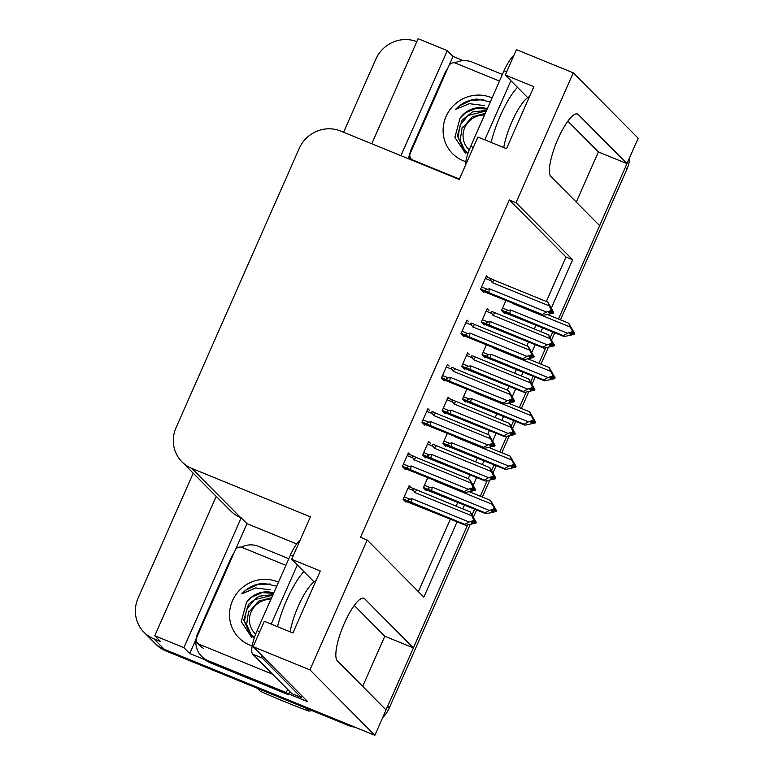 <?xml version="1.0" encoding="UTF-8"?>
<svg xmlns="http://www.w3.org/2000/svg" width="774" height="774" viewBox="0 0 774 774"><rect width="100%" height="100%" fill="white"/><g stroke="black" fill="none" stroke-linecap="round" stroke-linejoin="round"><path stroke-width="1.16" d="M551.427 307.868L572.644 259.754L516.006 202.672L573.263 72.833L638.182 138.246L626.988 163.633L578.275 114.552A34.075 8.698 112.2 0 0 577.481 114.02A34.075 8.698 112.2 0 0 557.261 140.578A34.075 8.698 112.2 0 0 550.924 176.569L599.637 225.65L558.451 319.023L625.363 167.319A31.947 30.708 135.2 0 0 626.756 163.546M470.07 524.811L389.322 707.9L387.668 706.236L467.496 525.236L413.393 647.906L384.804 636.228L362.687 686.374M413.393 647.906L364.689 598.824A34.075 8.698 112.2 0 0 363.896 598.283A34.075 8.698 112.2 0 0 343.675 624.841A34.075 8.698 112.2 0 0 337.338 660.832L386.042 709.913L374.848 735.3L164.223 649.27A31.947 30.708 135.2 0 1 154.365 642.71A31.947 30.708 135.2 0 0 164.223 649.27L346.259 723.622L347.913 725.286L165.868 650.944A31.947 30.708 135.2 0 1 156.019 644.374L144.032 632.29A31.947 30.708 135.2 0 1 138.111 598.109L193.21 473.175M576.272 202.111L598.389 151.956L626.988 163.633M552.762 331.911L550.353 337.377L552.762 331.911M545.651 348.039L538.907 363.325L545.651 348.039M533.228 376.212L530.819 381.669L533.228 376.212M526.117 392.331L519.373 407.627L526.117 392.331M513.694 420.505L511.285 425.971L513.694 420.505M506.573 436.633L499.83 451.919L506.573 436.633M494.151 464.806L491.742 470.273L494.151 464.806M487.039 480.935L480.296 496.221L487.039 480.935M474.617 509.108L472.208 514.565L474.617 509.108M235.548 549.579L246.983 523.659L296.626 543.929M205.255 659.835L189.717 653.498L196.064 639.111M573.263 72.833L516.461 49.642L505.267 75.02L533.857 86.698L506.506 148.714L477.916 137.037L459.195 179.471L340.637 131.048A31.947 30.708 -44.8 0 0 299.219 148.444L176.056 427.683A31.947 30.708 -44.8 0 0 181.977 461.865A31.947 30.708 -44.8 0 0 191.836 468.425L310.393 516.848L291.682 559.292L320.272 570.97L292.92 632.977L264.331 621.299L253.137 646.687L307.713 701.679L288.692 693.92M449.143 65.306L453.051 56.444L463.316 60.633M408.004 158.564L409.649 154.848M216.236 496.376L154.761 635.754L183.931 647.664L241.198 517.825L246.983 523.659M183.931 647.664L189.717 653.498M400.922 155.671L447.256 50.61L453.051 56.444M181.977 461.865L230.768 511.024A31.947 30.708 -44.8 0 0 240.617 517.593L241.198 517.825M447.256 50.61L418.095 38.7L371.762 143.761M343.579 132.248L375.796 59.201A31.947 30.708 135.2 0 1 416.799 41.641M154.761 635.754L160.557 641.578L153.881 638.86A31.947 30.708 135.2 0 1 144.032 632.29M253.137 646.687L309.939 669.887L374.848 735.3M309.939 669.887L367.205 540.049L423.842 597.131L457.076 521.792M462.755 508.905L464.487 504.977M473.272 485.066L476.61 477.49M482.299 464.603L484.031 460.675M492.815 440.764L496.153 433.188M501.833 420.311L503.564 416.373M512.349 396.462L515.687 388.896M521.376 376.009L523.108 372.081M531.883 352.17L535.231 344.594M540.91 331.707L542.642 327.779M291.682 559.292L314.089 581.874M505.267 75.02L527.674 97.601M546.357 301.502L565.978 257.026L509.331 199.953L360.529 537.33L367.205 540.049M509.331 199.953L516.006 202.672M565.978 257.026L572.644 259.754M418.395 591.636L450.4 519.064M456.089 506.177L457.821 502.249M468.202 478.7L469.944 474.762M475.623 461.885L477.355 457.947M487.746 434.398L489.478 430.47M495.167 417.583L496.898 413.655M507.28 390.096L509.021 386.168M514.7 373.281L516.432 369.353M526.823 345.804L528.555 341.866M534.234 328.989L535.976 325.051M429.638 410.443L427.896 408.691L421.917 422.256L424.81 425.168L425.11 424.481M449.181 366.141L447.43 364.39L441.451 377.954L444.344 380.866L444.644 380.179M468.715 321.849L466.974 320.088L460.994 333.652L463.887 336.574L464.187 335.887M488.249 277.547L486.507 275.786L480.528 289.35L483.421 292.272L483.721 291.585M410.104 454.744L408.362 452.983L402.374 466.548L405.266 469.47L405.576 468.783M430.373 443.173L428.632 441.422L422.643 454.986L425.545 457.898L425.845 457.211M449.907 398.881L448.165 397.12L442.186 410.684L445.079 413.606L445.379 412.919M469.45 354.579L467.709 352.818L461.72 366.383L464.613 369.304L464.922 368.618M488.984 310.277L487.243 308.526L481.264 322.09L484.156 325.003L484.456 324.316M410.83 487.475L409.088 485.714L403.109 499.288L406.002 502.2L406.302 501.513M447.449 433.15L442.922 443.415L445.814 446.337L446.114 445.65M466.983 388.848L462.455 399.123L465.348 402.035L465.648 401.348M486.527 344.546L481.989 354.821L484.892 357.733L485.192 357.046M506.061 300.254L501.533 310.519L504.425 313.441L504.725 312.754M427.906 477.442L423.378 487.717L426.271 490.629L426.58 489.942M598.389 151.956L567.845 121.17M384.804 636.228L354.25 605.442M387.668 706.236A31.947 30.708 135.2 0 1 385.868 709.739M629.726 157.412A31.947 30.708 135.2 0 1 627.017 168.984L560.473 319.856M554.794 332.743L551.698 339.757M548.224 347.623L540.939 364.148M535.25 377.035L532.154 384.049M528.69 391.915L521.395 408.449M515.716 421.337L512.62 428.351M509.147 436.217L501.862 452.751M496.173 465.638L493.086 472.653M489.613 480.519L482.318 497.053M476.639 509.931L473.543 516.945M389.322 707.9A31.947 30.708 135.2 0 1 382.559 717.817M355.102 727.231A31.947 30.708 135.2 0 1 347.913 725.286M494.17 509.969L495.341 510.685L492.235 511.691L491.403 510.859L494.518 509.853L494.867 509.06L493.764 506.835M495.495 510.55L496.521 510.724L490.561 500.41L469.886 491.974M424.926 489.274L486.043 513.772L485.095 512.814L429.444 489.884C427.78 488.858 428.022 488.113 430.17 487.639L424.442 485.298M496.434 510.927L494.286 507.038M494.596 509.679L495.602 510.095M496.521 510.724L495.699 509.892M495.437 510.482L496.173 511.517L486.043 513.772M495.341 510.685L496.173 511.517M435.394 480.499A7.237 1.848 112.2 0 0 435.094 480.964L492.061 504.232L490.561 500.41M492.061 504.232L494.867 509.06M494.044 508.228L493.686 509.021L494.518 509.853M434.649 480.199L435.094 480.964M431.757 491.035A7.237 1.848 -67.8 0 1 432.356 487.165L430.17 487.639M485.095 512.814L489.332 510.434L432.356 487.165M493.686 509.021L489.332 510.434M404.647 500.836L465.774 525.343L464.816 524.385L409.175 501.446C407.511 500.43 407.753 499.685 409.901 499.211L404.173 496.869M407.937 488.346L413.655 490.677L414.825 492.525L471.792 515.794L473.765 519.789L473.417 520.592L469.054 521.995L412.087 498.727L409.901 499.211M474.317 521.25L476.252 522.295L470.292 511.982L414.641 489.042C412.861 488.317 412.532 488.858 413.655 490.677M473.495 518.396L474.597 520.631L474.249 521.424L471.134 522.431L471.966 523.263L475.072 522.256L475.904 523.089L465.774 525.343M464.816 524.385L469.054 521.995M473.417 520.592L474.249 521.424M411.487 502.597A7.237 1.848 -67.8 0 1 412.087 498.727M475.072 522.256L475.904 523.089M408.701 486.604L414.641 489.042M414.825 492.525A7.237 1.848 -67.8 0 1 416.954 490.203M474.597 520.631L473.765 519.789M475.42 521.463L474.017 518.609M471.792 515.794L470.292 511.982M476.252 522.295L475.226 522.111M475.159 522.053L473.901 521.531M476.165 522.498L475.333 521.666M407.201 455.615L412.929 457.947L414.09 459.795L471.056 483.063L469.557 479.251L475.517 489.565L474.491 489.381M475.43 489.768L472.45 485.046L473.862 487.891L473.04 487.059L472.682 487.852L473.514 488.694L470.399 489.69L471.231 490.532L474.433 489.323L475.168 490.358L465.039 492.612L464.09 491.654L410.752 469.866A7.237 1.848 -67.8 0 1 411.352 465.996L409.165 466.47L403.438 464.139M473.591 488.52L474.597 488.936M475.517 489.565L474.694 488.733M474.336 489.526L475.168 490.358M474.433 489.323L473.166 488.8M472.759 485.666L473.282 485.878M412.929 457.947C411.797 456.128 412.126 455.586 413.916 456.312L407.966 453.874M414.09 459.795A7.237 1.848 -67.8 0 1 416.219 457.463L413.916 456.312M469.557 479.251L416.219 457.463M471.056 483.063L473.04 487.059M473.862 487.891L473.514 488.694M410.752 469.866L408.44 468.715C406.776 467.699 407.018 466.954 409.165 466.47M464.09 491.654L468.328 489.265L411.352 465.996M472.682 487.852L468.328 489.265M403.922 468.106L465.039 492.612M510.898 80.699L484.805 139.852M513.684 55.931A21.295 5.437 112.2 0 0 504.029 70.773L470.698 146.354A21.295 5.437 112.2 0 0 465.348 165.539M409.465 159.163A21.295 20.472 135.2 0 1 411.255 149.276L444.586 73.704A21.295 20.472 135.2 0 1 447.469 68.925M454.841 62.917A21.295 20.472 135.2 0 1 472.198 62.114L502.403 74.449M513.704 465.667L514.884 466.393L511.769 467.39L510.946 466.558L514.052 465.551L514.41 464.758L513.297 462.533M515.039 466.248L516.055 466.432L510.095 456.118L489.42 447.672M444.46 444.973L505.577 469.479L504.629 468.522L448.988 445.582C447.324 444.566 447.556 443.821 449.704 443.338L443.986 441.006M515.968 466.635L513.82 462.746M514.13 465.387L515.145 465.793M516.055 466.432L515.232 465.59M514.971 466.19L515.707 467.225L505.577 469.479M514.884 466.393L515.707 467.225M454.928 436.207A7.237 1.848 112.2 0 0 454.628 436.662L511.604 459.93L510.095 456.118M511.604 459.93L514.41 464.758M513.578 463.926L513.23 464.719L514.052 465.551M454.183 435.897L454.628 436.662M451.29 446.733A7.237 1.848 -67.8 0 1 451.9 442.863L449.704 443.338M504.629 468.522L508.866 466.132L451.9 442.863M513.23 464.719L508.866 466.132M533.247 421.366L534.418 422.091L531.312 423.097L530.48 422.265L533.596 421.259L533.944 420.466L532.841 418.231M534.573 421.946L535.598 422.13L529.639 411.816L508.963 403.37M463.994 400.671L525.12 425.178L524.162 424.22L468.522 401.28C466.857 400.264 467.099 399.519 469.247 399.045L463.52 396.704M535.511 422.333L533.363 418.444M533.673 421.085L534.679 421.501M535.598 422.13L534.766 421.298M534.505 421.888L535.25 422.923L525.12 425.178M534.418 422.091L535.25 422.923M474.472 391.905A7.237 1.848 112.2 0 0 474.172 392.36L531.138 415.628L529.639 411.816M531.138 415.628L533.944 420.466M533.112 419.624L532.764 420.427L533.596 421.259M473.727 391.596L474.172 392.36M470.834 402.432A7.237 1.848 -67.8 0 1 471.434 398.562L469.247 399.045M524.162 424.22L528.4 421.83L471.434 398.562M532.764 420.427L528.4 421.83M552.781 377.073L553.961 377.789L550.846 378.796L550.024 377.964L553.129 376.957L553.478 376.164L552.375 373.929M554.116 377.654L555.132 377.828L549.172 367.515L528.497 359.078M483.537 356.379L544.654 380.876L543.706 379.918L488.065 356.978C486.391 355.963 486.633 355.218 488.781 354.744L483.063 352.402M555.045 378.031L552.897 374.142M553.207 376.783L554.223 377.199M555.132 377.828L554.31 376.996M554.049 377.586L554.784 378.621L544.654 380.876M553.961 377.789L554.784 378.621M494.006 347.603A7.237 1.848 112.2 0 0 493.706 348.068L550.682 371.336L549.172 367.515M550.682 371.336L553.478 376.164M552.655 375.332L552.307 376.125L553.129 376.957M493.261 347.303L493.706 348.068M490.368 358.139A7.237 1.848 -67.8 0 1 490.977 354.269L488.781 354.744M543.706 379.918L547.944 377.528L490.977 354.269M552.307 376.125L547.944 377.528M572.325 332.772L573.495 333.488L570.39 334.494L569.558 333.662L572.673 332.656L573.021 331.862L571.918 329.637M573.65 333.352L574.676 333.526L568.716 323.222L548.04 314.776M503.071 312.077L564.198 336.574L563.24 335.616L507.599 312.686C505.935 311.67 506.177 310.916 508.325 310.442L502.597 308.11M574.589 333.729L572.441 329.85M572.741 332.491L573.757 332.897M574.676 333.526L573.844 332.694M573.582 333.284L574.327 334.329L564.198 336.574M573.495 333.488L574.327 334.329M513.549 303.302A7.237 1.848 112.2 0 0 513.249 303.766L570.215 327.034L568.716 323.222M570.215 327.034L573.021 331.862M572.189 331.03L571.841 331.823L572.673 332.656M512.794 303.002L513.249 303.766M509.911 313.838A7.237 1.848 -67.8 0 1 510.511 309.968L508.325 310.442M563.24 335.616L567.477 333.236L510.511 309.968M571.841 331.823L567.477 333.236M424.191 456.534L485.308 481.041L484.36 480.083L428.719 457.144C427.045 456.128 427.287 455.383 429.435 454.909L423.707 452.567M427.471 444.044L433.198 446.385L434.359 448.233L491.326 471.501L493.309 475.497L492.961 476.291L488.597 477.693L431.621 454.435L429.435 454.909M493.86 476.948L495.786 477.993L489.826 467.68L434.185 444.75C432.395 444.015 432.066 444.557 433.198 446.385M493.028 474.094L494.131 476.329L493.783 477.123L490.677 478.129L491.5 478.961L494.615 477.955L495.437 478.787L485.308 481.041M484.36 480.083L488.597 477.693M492.961 476.291L493.783 477.123M431.021 458.305A7.237 1.848 -67.8 0 1 431.621 454.435M494.615 477.955L495.437 478.787M433.595 444.508L434.185 444.75M434.359 448.233A7.237 1.848 -67.8 0 1 436.497 445.901M494.131 476.329L493.309 475.497M494.963 477.161L493.551 474.307M491.326 471.501L489.826 467.68M495.786 477.993L494.76 477.819M494.702 477.752L493.435 477.239M495.699 478.197L494.867 477.364M443.725 412.242L504.841 436.739L503.893 435.781L448.252 412.852C446.588 411.826 446.83 411.081 448.978 410.607L443.25 408.275M447.014 399.742L452.732 402.083L453.903 403.931L510.869 427.2L512.843 431.195L512.494 431.989L508.131 433.401L451.165 410.133L448.978 410.607M513.394 432.656L515.329 433.692L509.369 423.388L453.719 400.448C451.939 399.713 451.61 400.264 452.732 402.083M512.572 429.802L513.675 432.027L513.326 432.821L510.211 433.827L511.034 434.659L514.149 433.653L514.971 434.495L504.841 436.739M503.893 435.781L508.131 433.401M512.494 431.989L513.326 432.821M450.565 414.003A7.237 1.848 -67.8 0 1 451.165 410.133M514.149 433.653L514.971 434.495M447.778 398L453.719 400.448M453.903 403.931A7.237 1.848 -67.8 0 1 456.031 401.6M513.675 432.027L512.843 431.195M514.497 432.859L513.085 430.015M510.869 427.2L509.369 423.388M515.329 433.692L514.304 433.517M514.236 433.45L512.969 432.937M515.232 433.895L514.41 433.063M463.268 367.94L524.385 392.447L523.437 391.489L467.786 368.55C466.122 367.534 466.364 366.789 468.512 366.305L462.784 363.974M466.548 355.45L472.275 357.781L473.436 359.629L530.403 382.898L532.386 386.894L532.038 387.687L527.674 389.099L470.698 365.831L468.512 366.305M532.938 388.354L534.863 389.399L528.903 379.086L473.262 356.146C471.472 355.421 471.143 355.963 472.275 357.781M532.106 385.5L533.209 387.726L532.86 388.529L529.745 389.525L530.577 390.367L533.683 389.361L534.515 390.193L524.385 392.447M523.437 391.489L527.674 389.099M532.038 387.687L532.86 388.529M470.099 369.701A7.237 1.848 -67.8 0 1 470.698 365.831M533.683 389.361L534.515 390.193M472.672 355.905L473.262 356.146M473.436 359.629A7.237 1.848 -67.8 0 1 475.565 357.298M533.209 387.726L532.386 386.894M534.041 388.567L532.628 385.713M530.403 382.898L528.903 379.086M534.863 389.399L533.837 389.216M533.779 389.158L532.512 388.635M534.776 389.603L533.944 388.771M482.802 323.638L543.919 348.145L542.971 347.187L487.33 324.248C485.666 323.232 485.908 322.487 488.046 322.013L482.328 319.672M486.082 311.148L491.809 313.48L492.97 315.328L549.946 338.596L551.92 342.601L551.572 343.395L547.208 344.798L490.242 321.529L488.046 322.013M552.472 344.053L554.407 345.098L548.447 334.784L492.796 311.845C491.016 311.119 490.687 311.661 491.809 313.48M551.649 341.199L552.752 343.433L552.394 344.227L549.288 345.233L550.111 346.065L553.226 345.059L554.049 345.891L543.919 348.145M542.971 347.187L547.208 344.798M551.572 343.395L552.394 344.227M489.642 325.409A7.237 1.848 -67.8 0 1 490.242 321.529M553.226 345.059L554.049 345.891M492.206 311.612L492.796 311.845M492.97 315.328A7.237 1.848 -67.8 0 1 495.108 313.006M552.752 343.433L551.92 342.601M553.574 344.266L552.162 341.411M549.946 338.596L548.447 334.784M554.407 345.098L553.381 344.923M553.313 344.856L552.046 344.333M554.31 345.301L553.487 344.469M426.735 411.313L432.463 413.645L433.624 415.493L490.6 438.761L489.091 434.949L495.05 445.263L494.035 445.089M494.963 445.466L491.993 440.745L493.406 443.599L492.574 442.767L492.225 443.56L493.048 444.392L489.942 445.398L490.764 446.23L493.967 445.021L494.702 446.056L484.572 448.31L483.624 447.353L430.286 425.574A7.237 1.848 -67.8 0 1 430.895 421.695L428.699 422.178L422.981 419.837M493.125 444.218L494.141 444.634M495.05 445.263L494.228 444.431M493.88 445.224L494.702 446.056M493.967 445.021L492.699 444.499M492.303 441.364L492.815 441.577M432.463 413.645C431.341 411.826 431.669 411.284 433.45 412.01L432.859 411.768M433.624 415.493A7.237 1.848 -67.8 0 1 435.762 413.171L433.45 412.01M489.091 434.949L435.762 413.171M490.6 438.761L492.574 442.767M493.406 443.599L493.048 444.392M430.286 425.574L427.983 424.413C426.319 423.397 426.551 422.652 428.699 422.178M483.624 447.353L487.862 444.963L430.895 421.695M492.225 443.56L487.862 444.963M423.455 423.804L484.572 448.31M446.279 367.011L451.997 369.353L453.167 371.201L510.134 394.469L508.634 390.647L514.594 400.961L513.568 400.787M514.507 401.164L511.527 396.443L512.939 399.297L512.117 398.465L511.759 399.258L512.591 400.09L509.476 401.096L510.308 401.929L513.51 400.719L514.246 401.754L504.116 404.009L503.158 403.051L449.829 381.272A7.237 1.848 -67.8 0 1 450.429 377.402L448.243 377.876L442.515 375.535M512.669 399.916L513.675 400.332M514.594 400.961L513.762 400.129M513.414 400.922L514.246 401.754M513.51 400.719L512.243 400.206M511.837 397.062L512.359 397.275M451.997 369.353C450.874 367.524 451.203 366.982 452.993 367.718L452.403 367.476M453.167 371.201A7.237 1.848 -67.8 0 1 455.296 368.869L452.993 367.718M508.634 390.647L455.296 368.869M510.134 394.469L512.117 398.465M512.939 399.297L512.591 400.09M449.829 381.272L447.517 380.121C445.853 379.096 446.095 378.351 448.243 377.876M503.158 403.051L507.396 400.671L450.429 377.402M511.759 399.258L507.396 400.671M442.999 379.512L504.116 404.009M465.813 322.71L471.54 325.051L472.701 326.899L529.677 350.167L528.168 346.355L534.128 356.669L533.112 356.485M534.041 356.872L531.07 352.151L532.473 354.995L531.651 354.163L531.303 354.956L532.125 355.788L529.019 356.795L529.842 357.627L533.044 356.417L533.779 357.462L523.65 359.716L522.702 358.759L469.363 336.971A7.237 1.848 -67.8 0 1 469.973 333.101L467.777 333.575L462.059 331.243M532.202 355.624L533.218 356.03M534.128 356.669L533.305 355.827M532.957 356.63L533.779 357.462M533.044 356.417L531.777 355.905M531.37 352.77L531.893 352.983M471.54 325.051C470.418 323.232 470.747 322.681 472.527 323.416L471.937 323.174M472.701 326.899A7.237 1.848 -67.8 0 1 474.839 324.567L472.527 323.416M528.168 346.355L474.839 324.567M529.677 350.167L531.651 354.163M532.473 354.995L532.125 355.788M469.363 336.971L467.061 335.819C465.397 334.803 465.629 334.049 467.777 333.575M522.702 358.759L526.939 356.369L469.973 333.101M531.303 354.956L526.939 356.369M462.533 335.21L523.65 359.716M485.356 278.417L491.074 280.749L492.245 282.597L549.211 305.865L547.711 302.053L553.671 312.367L552.646 312.183M553.584 312.57L550.604 307.849L552.017 310.703L551.185 309.861L550.836 310.664L551.669 311.496L548.553 312.502L549.385 313.335L552.578 312.125L553.323 313.16L543.193 315.415L542.235 314.457L488.907 292.669A7.237 1.848 -67.8 0 1 489.507 288.799L487.32 289.283L481.592 286.941M551.736 311.322L552.752 311.738M553.671 312.367L552.839 311.535M552.491 312.328L553.323 313.16M552.578 312.125L551.32 311.603M550.914 308.468L551.436 308.681M491.074 280.749C489.952 278.93 490.281 278.388 492.071 279.114L486.12 276.676M492.245 282.597A7.237 1.848 -67.8 0 1 494.373 280.275L492.071 279.114M547.711 302.053L494.373 280.275M549.211 305.865L551.185 309.861M552.017 310.703L551.669 311.496M488.907 292.669L486.594 291.517C484.93 290.502 485.172 289.757 487.32 289.283M542.235 314.457L546.473 312.067L489.507 288.799M550.836 310.664L546.473 312.067M482.067 290.908L543.193 315.415M465.793 161.64A34.714 33.369 135.2 0 1 463.22 160.721A34.714 33.369 135.2 0 1 446.085 116.429A34.714 33.369 135.2 0 1 491.093 97.534A34.714 33.369 135.2 0 1 492.041 97.94M490.281 101.878L477.074 99.053C468.541 99.73 461.314 103.232 455.402 109.56L469.305 103.668L484.301 105.574M487.291 108.718A24.071 23.133 -44.8 0 0 460.056 118.19L454.86 137.366L465.484 153.426M486.324 110.924L468.154 115.413L460.22 124.962L458.053 136.872L463.858 149.885M464.177 150.214L468.009 153.271M486.546 110.401L472.469 111.949L462.039 120.154L457.366 135.798L463.529 149.556L468.077 153.049M462.204 126.917L460.201 140.336L464.903 150.824M466.151 152.207L467.854 153.745M487.146 109.047L475.865 108.379L465.532 112.762L460.056 118.19M459.388 179.036L412.9 160.054A5.321 5.118 135.2 0 1 410.278 153.262L448.736 66.061A5.321 5.118 135.2 0 1 455.634 63.158L499.482 81.067M483.76 99.72L471.105 100.32L459.843 105.632L455.402 109.56M469.228 149.895A20.288 19.495 135.2 0 1 464.787 127.546A20.288 19.495 135.2 0 1 484.485 115.084M463.21 127.159L472.208 116.874L485.23 113.401M252.208 645.913A34.714 33.369 135.2 0 1 249.634 644.984A34.714 33.369 135.2 0 1 232.49 600.701A34.714 33.369 135.2 0 1 277.508 581.796A34.714 33.369 135.2 0 1 278.456 582.203M276.695 586.141L263.479 583.325C254.956 583.993 247.728 587.495 241.807 593.832L255.72 587.94L270.716 589.836M273.706 592.99A24.071 23.133 -44.8 0 0 246.471 602.453L241.275 621.638L251.898 637.689M272.729 595.187L254.569 599.676L246.635 609.235L244.468 621.145L250.273 634.148M250.592 634.486L254.423 637.534M272.961 594.674L258.884 596.212L248.454 604.417L243.781 620.071L249.934 633.829L254.491 637.321M248.618 611.179L246.616 624.599L251.308 635.096M252.566 636.47L254.259 638.008M273.561 593.31L262.28 592.652L251.937 597.035L246.471 602.453M272.651 674.27L199.315 644.316A5.321 5.118 135.2 0 1 196.683 637.534L235.151 550.324A5.321 5.118 135.2 0 1 242.049 547.431L285.896 565.339M270.174 583.983L257.51 584.593L246.258 589.894L241.807 593.832M297.313 564.962L271.219 624.115M261.293 654.91A21.295 5.437 112.2 0 0 262.222 658.055L301.425 697.548A21.295 5.437 -67.8 0 1 302.112 696.039M300.099 540.204A21.295 5.437 112.2 0 0 290.443 555.045L257.103 630.616A21.295 5.437 112.2 0 0 252.692 654.165L291.895 693.659L301.425 697.548M210.247 662.796L208.177 660.706A21.295 20.472 135.2 0 1 201.608 656.333L203.678 658.413A21.295 20.472 -44.8 0 0 210.247 662.796L288.402 694.713A21.295 20.472 135.2 0 1 289.795 691.55M201.608 656.333A21.295 20.472 135.2 0 1 197.67 633.548L231 557.967A21.295 20.472 135.2 0 1 233.883 553.187M241.256 547.179A21.295 20.472 135.2 0 1 258.603 546.376L288.818 558.712M288.402 694.713L286.332 692.633A21.295 20.472 135.2 0 1 287.725 689.46M208.177 660.706L286.332 692.633M312.067 710.648A57.499 55.273 135.2 0 1 308.816 711.103L305.846 708.113M257.326 688.289L260.296 691.279C277.508 698.912 293.685 705.52 308.816 711.103M255.643 634.158A20.288 19.495 135.2 0 1 251.202 611.808A20.288 19.495 135.2 0 1 270.9 599.347M249.625 611.431L258.622 601.137L271.635 597.673M576.543 113.846L578.275 114.552M153.881 638.86L165.868 650.944M191.836 468.425L240.617 517.593M362.958 598.118L364.689 598.824M627.017 168.984L625.363 167.319M429.444 489.884L423.494 487.446M409.175 501.446L403.225 499.017M414.051 488.8L408.691 486.614M413.326 456.07L407.966 453.883M408.44 468.715L402.49 466.287M491.113 142.426A45.356 11.571 -67.8 0 1 500.285 115.868A45.356 11.571 -67.8 0 1 517.467 87.317M529.493 96.605A34.714 8.862 112.2 0 0 511.885 121.847A34.714 8.862 112.2 0 0 503.758 147.592M506.66 71.856L504.029 70.773M470.698 146.354L473.33 147.428M448.988 445.582L443.038 443.154M468.522 401.28L462.571 398.852M488.065 356.978L482.115 354.55M507.599 312.686L501.649 310.258M428.719 457.144L422.768 454.715M448.252 412.852L442.302 410.423M453.129 400.206L447.769 398.02M467.786 368.55L461.836 366.121M487.33 324.248L481.38 321.82M427.983 424.413L422.033 421.985M447.517 380.121L441.567 377.683M467.061 335.819L461.111 333.391M491.48 278.872L486.111 276.686M486.594 291.517L480.644 289.089M412.9 160.054L413.751 160.915M199.315 644.316L203.446 648.486M277.527 626.688A45.356 11.571 -67.8 0 1 286.699 600.14A45.356 11.571 -67.8 0 1 303.882 571.589M315.908 580.868A34.714 8.862 112.2 0 0 298.29 606.119A34.714 8.862 112.2 0 0 290.163 631.855M293.075 556.119L290.443 555.045M257.103 630.616L259.745 631.69M252.692 654.165L262.222 658.055M411.255 158.96L412.823 160.528M197.67 643.223L201.811 647.393"/></g></svg>
